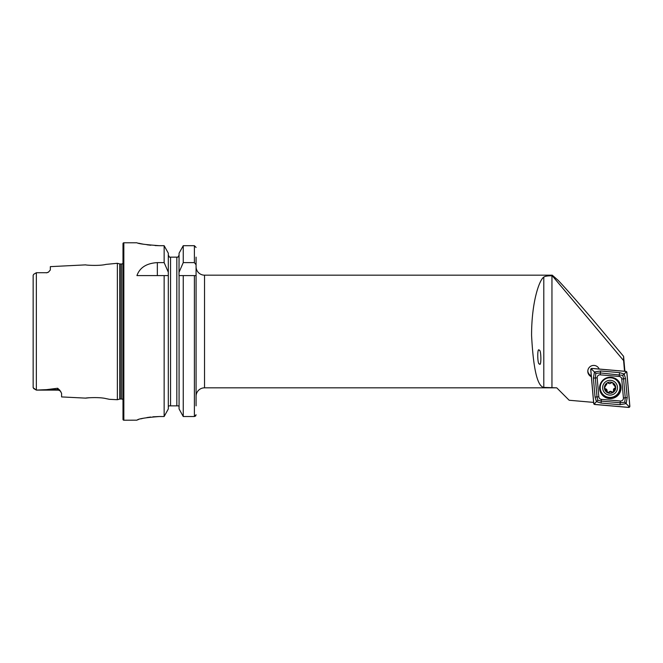 <?xml version="1.0" encoding="UTF-8"?>
<svg xmlns="http://www.w3.org/2000/svg" width="663" height="663" viewBox="0 0 663 663"><rect width="100%" height="100%" fill="white"/><g stroke="black" fill="none" stroke-linecap="round" stroke-linejoin="round"><path stroke-width="0.99" d="M33.15 382.17L33.15 387.714L36.39 390.101L46.634 389.637L57.656 388.245L59.844 390.267L61.593 393.308L61.593 396.922L85.726 398.131C85.195 397.875 99.235 396.872 105.989 398.612L109.436 399.317L106.022 398.612M98.92 397.709L97.685 397.634M109.436 399.317L117.368 399.714L119.779 399.068L119.779 263.932L117.368 263.286L105.972 264.396C99.259 266.128 85.179 265.125 85.726 264.869L50.33 266.642L50.33 269.974L48.54 272.079A3.945 3.945 0 0 1 46.385 272.717L36.39 272.717L33.846 274.184L33.15 275.236L33.15 280.83M539.417 363.896C541.514 367.476 541.248 348.978 539.218 350.246C537.113 346.674 537.378 365.172 539.417 363.896M587.816 370.882A5.917 5.901 180 0 0 591.28 375.813M591.355 376.733A5.917 5.901 0 0 1 593.716 365.421A5.917 5.901 0 0 1 599.17 369.042M60.88 391.792L60.781 391.659A3.945 3.945 0 0 0 57.656 390.117L36.39 390.101M33.846 274.184L36.39 272.717L46.385 272.717M48.54 272.079L46.385 272.849M117.368 399.714L117.368 263.286M119.779 399.068A1.691 1.691 0 0 1 120.21 399.01L120.21 263.99A1.691 1.691 0 0 1 119.779 263.932M120.21 399.01L121.586 399.01L121.586 263.99L120.21 263.99M121.586 399.01A1.691 1.691 0 0 1 122.995 399.772M121.586 263.99A1.691 1.691 0 0 0 122.995 263.228M123.84 242.782A0.845 0.845 0 0 0 122.995 243.628L122.995 419.372A0.845 0.845 0 0 0 123.84 420.218L123.84 242.782L136.934 242.782C138.26 243.735 145.777 244.705 159.468 245.691L164.142 245.691L168.311 253.183L164.142 245.691L164.142 262.614L168.311 272.211L168.311 253.183M195.61 415.983L196.082 414.756L194.392 416.521L183.245 416.521L183.245 275.593L196.082 275.593L196.082 396.283A8.453 8.453 0 0 1 204.536 387.83L204.536 275.17A8.453 8.453 0 0 1 196.082 266.717M204.536 387.83L556.738 387.83L543.793 387.416C537.395 386.372 533.325 369.042 531.577 335.428C531.544 302.245 539.176 280.118 543.793 277.084C545.077 276.181 547.795 275.75 551.956 275.791L552.246 275.17L204.536 275.17M164.142 262.614L157.346 262.614C146.54 263.269 139.744 267.603 136.934 275.593L164.142 275.593L164.142 416.521L168.311 408.947L164.142 416.521L159.468 416.521C145.777 417.557 138.269 418.776 136.934 420.176L123.84 420.218M564.337 395.43L556.738 387.83L569.161 400.253L593.716 402.4M624.894 371.28L623.593 356.363L602.775 331.5C585.943 311.337 566.542 289.109 558.147 280.341L552.246 275.17M624.529 371.255L623.593 360.573L552.279 275.791M623.593 356.363L623.593 360.573M89.198 397.759L85.726 398.131M33.15 387.714L33.15 275.236M196.082 405.855L196.082 257.145M179.076 408.947L183.245 416.521L179.076 408.947L179.076 275.593L183.245 275.593L179.002 275.593L179.076 253.183L183.245 245.691L179.076 253.183M168.311 408.947L168.311 272.211M164.142 275.593L168.311 275.593L164.142 275.593M179.076 272.211L183.245 262.614L194.392 262.614L196.082 264.802M196.082 247.44L194.392 245.691L183.245 245.691L183.245 262.614M183.245 416.521L194.392 416.521L195.602 415.991M177.966 257.145L179.076 255.114L177.966 257.145L176.822 257.145L177.966 257.145M178.795 405.855L179.076 406.991L178.795 405.855L168.593 405.855L168.311 406.991L168.593 405.855M176.822 405.855L176.822 257.145L169.421 257.145L170.565 257.145L170.565 405.855M168.311 255.114L169.421 257.145L168.311 255.114M138.658 243.205L140.705 243.661M140.796 243.677L143.548 244.224M146.946 244.78L150.783 245.252M155.092 245.575L159.468 245.691M136.943 420.168L137.374 419.928M137.937 419.712L138.617 419.488M140.796 418.867L143.44 418.237M146.937 417.566L150.675 417.035M152.888 416.812L159.468 416.521M611.228 377.28A10.699 10.674 180 0 0 599.592 387.921A10.699 10.674 180 0 0 609.363 398.554A10.699 10.674 180 0 0 620.999 387.921A10.699 10.674 180 0 0 611.228 377.28M598.83 396.797A2.818 2.809 180 0 0 601.391 399.358L620.361 401.007A2.818 2.809 180 0 0 623.419 397.966L621.753 379.037A2.818 2.809 180 0 0 619.192 376.485L600.222 374.827A2.818 2.809 180 0 0 597.172 377.869L598.83 396.797L597.007 396.888L597.819 400.253L601.233 401.098L601.391 399.358M593.7 403.452A1.127 1.127 180 0 0 594.728 404.471L628.632 407.43A1.127 1.127 180 0 0 629.85 406.212L626.883 372.391A1.127 1.127 180 0 0 625.864 371.371L591.96 368.413A1.127 1.127 180 0 0 590.733 369.631L593.7 403.452M594.728 404.413L628.632 407.372A1.069 1.069 180 0 0 629.792 406.22L626.825 372.399A1.069 1.069 180 0 0 625.855 371.421L591.951 368.462A1.069 1.069 180 0 0 590.791 369.623L593.758 403.444A1.069 1.069 180 0 0 594.728 404.413L594.827 403.311L593.758 403.444M601.059 403.063L601.233 401.098L620.203 402.756L624.761 402.234L625.242 397.734L623.576 378.805L622.764 375.374L600.38 372.938L595.822 373.36L594.446 371.976L600.554 370.973L619.524 372.631L624.148 373.99L625.54 378.631L627.206 397.56L626.137 403.593L620.029 404.712L601.059 403.063L596.443 401.629L595.043 397.054L593.385 378.125L594.446 371.976L591.86 369.49L591.951 368.462M622.764 375.374L625.764 372.449L625.855 371.421M597.819 400.253L594.827 403.311M624.761 402.234L628.731 406.27L628.632 407.372M595.822 373.36L595.349 377.96L597.172 377.869M606.463 384.018L604.515 388.012L608.195 392.786L610.35 391.659L612.629 392.479L615.604 387.383L613.093 383.943C612.927 382.642 612.28 382.327 611.145 382.999L609.786 383.703L608.327 383.197C607.101 382.692 606.504 383.098 606.537 384.407L606.662 384.772A1.939 1.939 180 0 0 606.537 384.084A1.111 1.111 0 0 1 606.471 383.852M613.648 391.203A1.111 1.111 0 0 1 611.8 391.858A1.939 1.939 180 0 0 608.974 392.057A1.111 1.111 0 0 1 607.018 391.518M613.656 391.369L613.457 389.96A1.939 1.939 180 0 1 614.825 388.112L614.825 388.435M610.582 395.073A7.417 7.401 180 0 0 617.468 387.175A7.417 7.401 180 0 0 609.554 380.313A7.417 7.401 180 0 0 602.667 388.211A7.417 7.401 180 0 0 610.582 395.073M610.756 397.41A9.854 9.837 180 0 0 619.93 387.598A9.854 9.837 180 0 0 609.38 377.786A9.854 9.837 180 0 0 600.214 387.598A9.854 9.837 180 0 0 610.756 397.41M619.922 387.573A9.854 9.837 180 0 0 619.93 387.557A9.854 9.837 180 0 0 609.38 377.744A9.854 9.837 180 0 0 600.214 387.573L600.214 387.598M604.532 387.847A1.111 1.111 0 0 0 605.452 388.775A1.939 1.939 180 0 1 607.084 390.681L607.01 391.684M609.678 382.087A5.635 5.619 180 0 0 604.449 388.087A5.635 5.619 180 0 0 610.457 393.3A5.635 5.619 180 0 0 615.687 387.3A5.635 5.619 180 0 0 609.678 382.087M613.101 383.546A1.111 1.111 0 0 1 613.093 383.62A1.939 1.939 180 0 0 613.043 384.051L613.118 383.703M615.595 387.217A1.111 1.111 0 0 1 614.825 388.112M59.844 390.267A3.945 3.705 0 0 0 57.656 389.637L57.656 388.245M57.656 390.117L57.656 389.637L46.634 389.637M36.357 390.084L36.357 272.733M543.793 277.084L543.793 387.416M551.956 275.791L551.956 387.83M194.392 416.521L194.392 275.593M194.392 262.614L194.392 245.691M157.346 262.614L157.346 275.593M609.388 397.924A10.335 10.31 180 0 0 620.585 388.551A10.335 10.31 180 0 0 611.195 377.388A10.335 10.31 180 0 0 599.998 386.761A10.335 10.31 180 0 0 609.388 397.924M599.592 387.805A10.699 10.674 180 0 0 609.363 398.33A10.699 10.674 180 0 0 620.991 387.805M591.86 369.49L590.791 369.623M628.731 406.27L629.792 406.22M625.764 372.449L626.825 372.399M593.385 378.125L595.349 377.96L597.007 396.888L595.043 397.054M600.554 370.973L600.222 374.827M619.524 372.631L619.192 376.485M625.54 378.631L621.753 379.037M627.206 397.56L623.419 397.966M620.029 404.712L620.361 401.007M33.622 388.518L36.39 390.117"/></g></svg>
